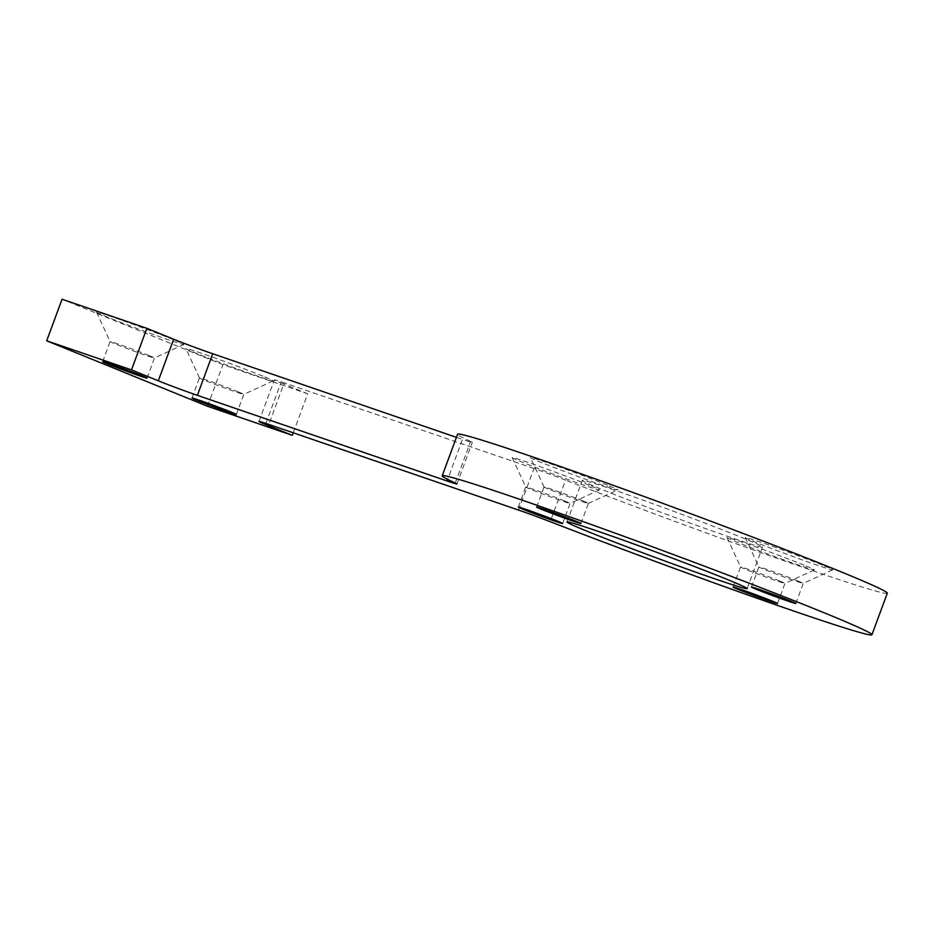 <?xml version="1.0" encoding="UTF-8"?>
<svg xmlns="http://www.w3.org/2000/svg" width="934" height="934" viewBox="0 0 934 934"><rect width="100%" height="100%" fill="white"/><g stroke="black" fill="none" stroke-linecap="round" stroke-linejoin="round"><path stroke-width="0.7" stroke-dasharray="4.67 3.5" d="M265.886 423.429L280.889 382.87A29.561 0.817 20.3 0 1 274.363 379.881A29.561 0.817 20.3 0 1 284.216 382.858L268.84 424.433M293.253 432.804L307.695 393.774L222.899 364.692L62.076 299.23M280.889 382.87L307.695 393.774M518.568 510.081L533.944 468.506A29.561 0.817 20.3 0 1 565.595 480.123L550.219 521.686M533.944 468.506L284.216 382.858M455.255 483.03L470.631 441.467A29.561 0.817 20.3 0 1 472.312 442.401A29.561 0.817 20.3 0 1 462.458 439.412L447.666 479.422M470.631 441.467A229.087 6.363 20.3 0 1 457.578 434.24M887.3 593.195A229.087 6.363 20.3 0 1 565.595 480.123M456.434 437.346L462.458 439.412M149.23 355.609A23.642 0.654 20.3 0 1 154.449 358.002A23.642 0.654 20.3 0 1 154.437 358.014A23.642 0.654 20.3 0 1 132.044 350.413A23.642 0.654 20.3 0 1 110.095 341.611A23.642 0.654 20.3 0 1 110.084 341.599A23.642 0.654 20.3 0 1 124.771 346.362A23.642 0.654 20.3 0 1 149.23 355.609M173.596 339.766A46.56 1.296 -159.7 0 0 124.876 321.354A46.56 1.296 -159.7 0 0 96.552 312.213A46.56 1.296 -159.7 0 0 139.761 329.539A46.56 1.296 -159.7 0 0 183.846 344.494A46.56 1.296 -159.7 0 0 173.596 339.766M238.579 391.988A23.642 0.654 20.3 0 1 243.797 394.37A23.642 0.654 20.3 0 1 243.774 394.382A23.642 0.654 20.3 0 1 221.393 386.781A23.642 0.654 20.3 0 1 199.444 377.978A23.642 0.654 20.3 0 1 199.432 377.966A23.642 0.654 20.3 0 1 214.108 382.73A23.642 0.654 20.3 0 1 238.579 391.988M262.944 376.145A46.56 1.296 -159.7 0 0 214.225 357.734A46.56 1.296 -159.7 0 0 185.901 348.58A46.56 1.296 -159.7 0 0 229.11 365.906A46.56 1.296 -159.7 0 0 273.195 380.874A46.56 1.296 -159.7 0 0 262.944 376.145M779.738 581.018A23.642 0.654 20.3 0 1 784.957 583.411A23.642 0.654 20.3 0 1 784.945 583.423A23.642 0.654 20.3 0 1 762.553 575.823A23.642 0.654 20.3 0 1 740.604 567.02A23.642 0.654 20.3 0 1 740.604 566.996A23.642 0.654 20.3 0 1 755.279 571.771A23.642 0.654 20.3 0 1 779.738 581.018M804.116 565.175A46.56 1.296 -159.7 0 0 755.384 546.764A46.56 1.296 -159.7 0 0 727.061 537.61A46.56 1.296 -159.7 0 0 770.281 554.936A46.56 1.296 -159.7 0 0 814.355 569.903A46.56 1.296 -159.7 0 0 804.116 565.175M583.178 501.009A23.642 0.654 20.3 0 1 588.397 503.391A23.642 0.654 20.3 0 1 588.373 503.414A23.642 0.654 20.3 0 1 565.992 495.802A23.642 0.654 20.3 0 1 544.043 487.011A23.642 0.654 20.3 0 1 544.032 486.988A23.642 0.654 20.3 0 1 558.707 491.763A23.642 0.654 20.3 0 1 583.178 501.009M607.544 485.166A46.56 1.296 -159.7 0 0 558.824 466.755A46.56 1.296 -159.7 0 0 530.5 457.602A46.56 1.296 -159.7 0 0 573.709 474.927A46.56 1.296 -159.7 0 0 617.794 489.895A46.56 1.296 -159.7 0 0 607.544 485.166M564.872 501.033A23.642 0.654 20.3 0 1 570.09 503.414A23.642 0.654 20.3 0 1 570.067 503.426A23.642 0.654 20.3 0 1 547.674 495.826A23.642 0.654 20.3 0 1 525.737 487.023A23.642 0.654 20.3 0 1 525.725 487.011A23.642 0.654 20.3 0 1 540.401 491.774A23.642 0.654 20.3 0 1 564.872 501.033M589.237 485.19A46.56 1.296 -159.7 0 0 540.517 466.778A46.56 1.296 -159.7 0 0 512.194 457.625A46.56 1.296 -159.7 0 0 555.403 474.951A46.56 1.296 -159.7 0 0 599.488 489.918A46.56 1.296 -159.7 0 0 589.237 485.19M798.045 580.995A23.642 0.654 20.3 0 1 803.263 583.388A23.642 0.654 20.3 0 1 803.252 583.4A23.642 0.654 20.3 0 1 780.859 575.799A23.642 0.654 20.3 0 1 758.91 566.996A23.642 0.654 20.3 0 1 758.91 566.985A23.642 0.654 20.3 0 1 773.586 571.748A23.642 0.654 20.3 0 1 798.045 580.995M822.422 565.152A46.56 1.296 -159.7 0 0 773.691 546.74A46.56 1.296 -159.7 0 0 745.367 537.599A46.56 1.296 -159.7 0 0 788.588 554.924A46.56 1.296 -159.7 0 0 832.661 569.88A46.56 1.296 -159.7 0 0 822.422 565.152M614.362 490.081A96.074 2.674 -159.7 0 0 582.337 480.391A96.074 2.674 -159.7 0 0 671.511 516.222A96.074 2.674 -159.7 0 0 762.541 547.044A96.074 2.674 -159.7 0 0 710.844 525.34A96.074 2.674 -159.7 0 0 614.362 490.081M207.523 406.267L222.899 364.692M258.987 421.456L274.363 379.881M456.936 483.964L472.312 442.401M147.012 378.095L154.449 358.002L183.846 344.494M102.658 361.68L110.084 341.599L96.552 312.213M236.36 414.462L243.797 394.37L273.195 380.874M199.444 377.978L185.901 348.58M192.007 398.059L199.432 377.966M777.532 603.504L784.957 583.411L814.355 569.903M733.167 587.089L740.604 566.996L727.061 537.61M588.373 503.414L617.794 489.895M544.043 487.011L530.5 457.602M580.96 523.484L588.397 503.391M536.606 507.08L544.032 486.988M562.653 523.507L570.09 503.414L599.488 489.918M518.3 507.104L525.725 487.011L512.194 457.625M795.838 603.481L803.263 583.388L832.661 569.88M751.473 587.066L758.91 566.985L745.367 537.599M747.165 588.618L762.541 547.044M566.961 521.954L582.337 480.391"/><path stroke-width="1.4" d="M292.319 435.349L207.523 406.267L46.7 340.805L131.496 369.887L158.301 380.792A29.561 0.817 -159.7 0 0 197.366 395.339L447.082 480.987A29.561 0.817 -159.7 0 0 456.936 483.964A29.561 0.817 -159.7 0 0 455.255 483.03A229.087 6.363 20.3 0 1 442.202 475.815A229.087 6.363 20.3 0 1 659.276 549.32A229.087 6.363 20.3 0 1 871.924 634.77A229.087 6.363 20.3 0 1 550.219 521.686A29.561 0.817 -159.7 0 0 518.568 510.081L268.84 424.433A29.561 0.817 -159.7 0 0 258.987 421.456A29.561 0.817 -159.7 0 0 265.513 424.433L292.319 435.349L293.253 432.804M442.202 475.815L457.578 434.24A229.087 6.363 20.3 0 1 674.652 507.746A229.087 6.363 20.3 0 1 887.3 593.195L871.924 634.77M197.366 395.339L212.742 353.764A29.561 0.817 20.3 0 1 173.677 339.229L158.301 380.792M212.742 353.764L456.434 437.346M141.793 375.702A23.642 0.654 20.3 0 1 147.012 378.095A23.642 0.654 20.3 0 1 124.607 370.506A23.642 0.654 20.3 0 1 102.658 361.68A23.642 0.654 20.3 0 1 117.334 366.455A23.642 0.654 20.3 0 1 141.793 375.702M231.142 412.069A23.642 0.654 20.3 0 1 236.36 414.462A23.642 0.654 20.3 0 1 213.956 406.874A23.642 0.654 20.3 0 1 192.007 398.059A23.642 0.654 20.3 0 1 206.683 402.823A23.642 0.654 20.3 0 1 231.142 412.069M772.301 601.111A23.642 0.654 20.3 0 1 777.532 603.504A23.642 0.654 20.3 0 1 755.116 595.915A23.642 0.654 20.3 0 1 733.167 587.089A23.642 0.654 20.3 0 1 747.842 591.864A23.642 0.654 20.3 0 1 772.301 601.111M575.741 521.102A23.642 0.654 20.3 0 1 580.96 523.484A23.642 0.654 20.3 0 1 558.555 515.895A23.642 0.654 20.3 0 1 536.606 507.08A23.642 0.654 20.3 0 1 551.282 511.855A23.642 0.654 20.3 0 1 575.741 521.102M557.435 521.114A23.642 0.654 20.3 0 1 562.653 523.507A23.642 0.654 20.3 0 1 540.249 515.918A23.642 0.654 20.3 0 1 518.3 507.104A23.642 0.654 20.3 0 1 532.975 511.867A23.642 0.654 20.3 0 1 557.435 521.114M790.608 601.087A23.642 0.654 20.3 0 1 795.838 603.481A23.642 0.654 20.3 0 1 773.422 595.892A23.642 0.654 20.3 0 1 751.473 587.066A23.642 0.654 20.3 0 1 766.149 591.841A23.642 0.654 20.3 0 1 790.608 601.087M598.986 531.644A96.074 2.674 -159.7 0 0 566.961 521.954A96.074 2.674 -159.7 0 0 656.135 557.796A96.074 2.674 -159.7 0 0 747.165 588.618A96.074 2.674 -159.7 0 0 695.468 566.915A96.074 2.674 -159.7 0 0 598.986 531.644M131.496 369.887L146.871 328.313L173.677 339.229M46.7 340.805L62.076 299.23L146.871 328.313M265.513 424.433L265.886 423.429M447.666 479.422L447.082 480.987"/></g></svg>
